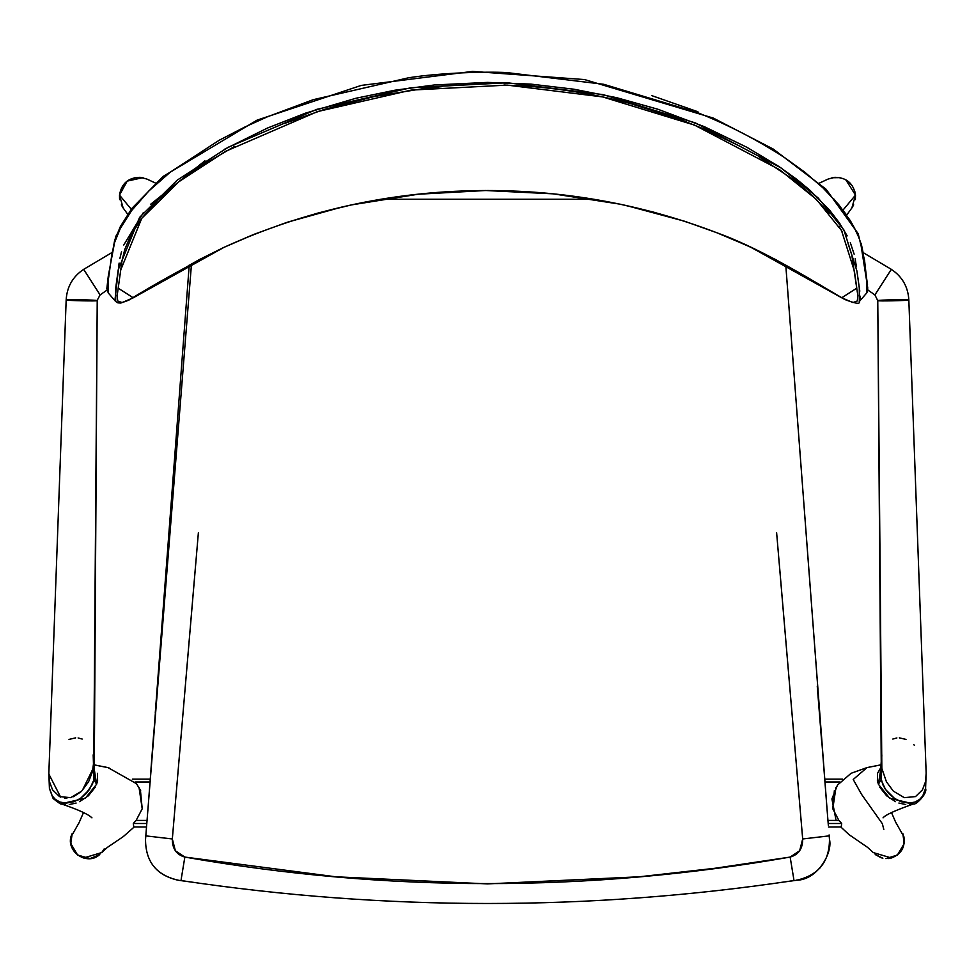 <?xml version="1.0" encoding="UTF-8"?>
<svg xmlns="http://www.w3.org/2000/svg" width="975" height="975" viewBox="0 0 975 975"><rect width="100%" height="100%" fill="white"/><g stroke="black" fill="none" stroke-linecap="round" stroke-linejoin="round"><path stroke-width="1.46" d="M198.376 532.728L172.331 838.963L175.366 850.773L184.848 857.074L335.753 876.793L487.5 883.898L639.259 876.793L714.858 868.286L790.152 857.074L799.634 850.773L802.681 838.963L776.624 532.728M147.847 810.615L161.204 637.613M153.026 743.352L148.017 808.287M157.743 686.168L149.857 785.204M826.983 808.287L821.974 743.352M817.879 690.483L827.153 810.615M821.779 743.06L817.257 686.168M195.67 564.232L172.331 838.963L145.836 835.88L172.331 838.963C172.246 848.652 176.414 854.685 184.848 857.074L181.143 879.535L184.848 857.074C386.612 892.442 588.388 892.442 790.152 857.074L793.857 879.535L790.152 857.074C798.586 854.685 802.754 848.652 802.681 838.963L779.33 564.232M829.177 835.868L802.681 838.963L829.177 835.868M593.531 199.241L381.469 199.241M93.186 754.857L93.953 779.768L89.493 789.445L80.559 798.33L73.954 801.718L66.081 803.132L59.963 802.047L55.368 799.415L52.272 795.978L49.384 788.227L52.272 795.978L55.368 799.415L59.963 802.047L66.081 803.132L73.954 801.718L80.559 798.33L89.493 789.445L93.953 779.768L94.66 775.576L93.953 779.768L93.173 768.373L82.339 790.445M93.734 767.349L94.66 775.576L93.734 767.349M81.071 791.688L73.503 796.709M66.885 798.233L64.484 798.135M60.645 797.136L48.823 774.004M69.018 739.403L75.684 737.856M78.11 737.953L82.192 739.05M93.771 761.682L97.232 300.629C98.061 301.336 65.301 300.605 66.166 299.947C65.337 299.252 98.061 299.971 97.232 300.629L97.232 300.629C98.097 299.971 65.337 299.252 66.166 299.947C65.301 300.605 98.061 301.336 97.232 300.629L93.771 761.682L92.43 771.822L88.579 781.779L81.668 791.115L70.736 797.66L59.475 796.587L52.577 789.872L49.53 781.828L48.847 773.248L66.166 299.947C66.934 286.833 72.772 276.632 83.667 269.344L100.096 294.913L83.667 269.356L100.096 294.901L107.006 290.111L100.096 294.901M83.667 269.356L111.455 252.854M97.439 773.285L97.597 780.829L96.598 784.253L93.953 779.768L89.493 789.445L85.666 794.077L80.559 798.33L73.954 801.718L66.081 803.132L59.963 802.047L55.368 799.415L52.272 795.978L49.384 788.227L52.272 795.978L55.368 799.415L59.963 802.047L66.081 803.132L73.954 801.718L80.559 798.33L85.666 794.077L92.223 784.631L93.953 779.768L94.612 771.42L93.953 779.768L96.598 784.253L93.966 767.398M108.92 767.825L93.807 764.827L108.92 767.825M95.221 787.239L88.42 795.758L79.56 801.645M76.111 803.047L69.249 804.546M65.179 804.582L61.047 803.827M83.497 812.565L79.072 822.717L71.078 836.769C69.652 847.092 73.808 854.161 83.558 858L101.741 852.564L104.203 848.872M99.645 854.612C86.495 866.787 64.082 850.066 72.004 833.991M60.962 803.802L85.312 798.269L96.598 784.253M881.229 761.682L877.768 300.629C876.939 301.336 909.699 300.605 908.834 299.947C909.663 299.252 876.939 299.971 877.768 300.629L881.839 768.373L881.059 779.768L885.507 789.445L889.334 794.077L894.441 798.33L901.046 801.718L908.919 803.132L915.037 802.047L919.632 799.415L922.728 795.978L925.616 788.227L922.728 795.978L919.632 799.415L915.037 802.047L908.919 803.132L901.046 801.718L894.441 798.33L885.507 789.445L881.059 779.768L880.388 771.42L881.266 767.349L880.388 771.42L881.059 779.768L881.814 754.857M892.807 739.05L896.89 737.953M899.316 737.856L905.982 739.403M913.77 744.668L914.526 745.412M874.904 294.901L891.333 269.356L874.904 294.901L867.994 290.111L874.904 294.901L891.333 269.356C902.228 276.632 908.066 286.833 908.834 299.947L926.165 773.248L925.58 788.519C927.725 793.601 915.44 805.606 913.49 803.948L909.821 804.582M867.994 290.111L874.904 294.913L877.768 300.629C876.939 301.336 909.699 300.605 908.834 299.947C909.663 299.252 876.903 299.971 877.768 300.629L881.229 761.694L880.34 775.576L882.789 784.631L885.507 789.445L894.441 798.33L901.046 801.718L908.919 803.132L915.037 802.047L919.632 799.415L922.728 795.978L925.616 788.227L922.728 795.978L919.632 799.415L915.037 802.047L908.919 803.132L901.046 801.718L894.441 798.33L885.507 789.445L881.059 779.768L880.73 769.312M881.839 768.373L886.421 781.779L893.332 791.115L904.264 797.66L915.525 796.587L922.435 789.872L925.47 781.828L926.165 773.248M840.791 826.983L849.176 834.734L867.482 847.299L873.259 852.564L891.443 858C901.193 854.161 905.348 847.092 903.922 836.769L895.635 822.157L891.503 812.565M882.363 823.741L861.608 794.442L853.21 779.488L867.007 767.593L881.193 764.827L867.007 767.593L853.21 779.488L861.608 794.442L882.363 823.741L883.801 829.469M905.751 804.546L898.889 803.047M895.44 801.645L886.58 795.758L879.779 787.239M878.475 784.448L877.402 780.829L877.561 773.285L880.73 767.715M875.355 854.612L881.449 857.89M888.603 858.561C901.522 855.136 906.323 846.946 903.008 833.991M881.034 767.398L878.402 784.253L881.059 779.768L878.402 784.253L889.688 798.269L913.587 803.924M135.696 820.901L133.307 823.497L146.811 823.497L133.307 823.497L133.77 826.983L133.307 823.473L136.147 820.402L142.204 808.799L140.412 790.128M834.356 790.628L832.796 808.799L838.853 820.402L841.693 823.473L841.23 826.983L841.693 823.497L828.189 823.497L841.693 823.497L839.304 820.901M146.53 826.983L133.807 826.958M828.47 826.983L841.206 826.958M139.047 787.544L142.204 808.799L136.147 820.402L147.067 820.402L135.927 820.645M839.073 820.645L827.946 820.402L838.853 820.402L832.796 808.799L835.953 787.544M839.914 781.987L824.996 781.987L839.914 781.987M150.004 781.987L135.086 781.987L150.004 781.987M842.68 779.171L824.777 779.171L842.68 779.159M132.32 779.159L150.223 779.159L132.332 779.171M234.865 146.287L201.386 165.738L178.693 181.862L158.255 199.741L141.741 218.363L130.748 235.402L124.812 249.344L122.058 260.508L117.171 295.547L117.707 300.983L122.046 302.567L133.27 297.802L198.705 259.911L223.945 247.358L254.78 234.049L286.394 222.568L318.667 212.855L351.463 204.908L418.165 194.232L485.672 190.515L553.203 193.842L619.978 204.153L652.811 211.916L685.145 221.435L716.844 232.733L747.776 245.834L776.161 259.837L841.705 297.789L852.954 302.567L857.293 300.97L857.829 295.522L851.821 255.121L848.128 243.701M842.461 232.147L838.951 226.407M829.128 213.172L812.797 195.951L793.455 179.656L758.721 156.597M740.391 146.421L703.755 128.944L679.746 119.328L630.508 103.606C597.224 94.709 563.294 88.944 528.682 86.312L504.002 85.02M441.955 86.665L425.417 88.286L374.376 96.501L324.322 109.419L284.139 123.618M107.506 284.615L108.542 277.192M110.797 261.288L114.611 240.593L120.4 226.48L131.564 208.955M651.568 95.55L697.929 111.772M861.144 243.238L863.046 252.403M864.094 260.423L867.506 284.688M114.952 300.178L119.108 263.092M119.901 258.46L121.546 251.635M123.764 245.005L143.349 212.635M150.735 204.214L204.945 160.765M224.262 149.394L267.479 128.054L305.577 113.124L355.936 98.256L394.912 90.212L434.484 84.959L487.5 82.4L530.827 84.106L574.007 89.225L616.566 97.658L657.979 109.273L704.194 126.604L746.874 147.286L779.086 166.603L797.184 179.656L810.262 190.552L829.652 210.247L839.536 223.117L847.178 235.889M850.322 242.702L854.137 254.17M855.172 258.802L856.391 266.723M856.903 270.94L859.804 291.184M860.377 296.229L860.364 298.435M859.67 301.019L859.207 301.628M867.713 290.075L866.714 292.988L866.653 279.691L861.327 245.517C859.852 238.875 856.148 230.551 850.224 220.533L838.61 204.518L822.949 187.846L804.594 172.039L784.656 157.67C757.1 139.778 728.081 124.776 697.588 112.649L603.793 84.301L506.525 72.552C487.329 71.528 441.98 72.564 408.671 77.756L313.17 99.706L267.235 116.866L244.908 126.994L219.229 140.229L170.442 172.014L148.919 190.893L131.564 210.624L120.266 228.528L114.441 242.848L111.881 254.134L108.359 279.606L108.298 293L106.836 288.649L108.31 275.913L115.672 236.608L131.637 208.662L163.13 176.414L257.083 120.12L361.25 85.41L472.582 71.407L584.488 79.56L713.322 118.085L773.248 149.065L826.118 189.272L858.171 233.683L864.533 260.13L867.908 290.562L866.653 293.061M108.31 293.024L115.659 301.47L115.708 287.978L118.243 269.722L139.559 217.437L177.17 180.168L228.016 147.335L316.765 109.358L410.865 87.75L507.293 82.765L603.111 94.612L695.419 122.935L780.926 167.846L818.147 197.937L843.862 229.893L856.903 270.94L859.28 287.942L859.353 301.458L866.702 293M115.647 301.458L117.841 302.859L120.876 303.018L128.639 300.251C152.722 285.224 184.482 267.601 223.921 247.382L133.27 297.802L118.207 288.186L120.742 269.917L141.741 218.363L178.693 181.862L225.396 151.405L317.484 111.589L411.194 90.09L507.207 85.118L602.623 96.915L694.529 125.093L779.586 169.699L816.319 199.314L841.523 230.539L854.405 271.147L856.793 288.149L841.705 297.789L750.884 247.272L724.754 235.877M684.34 221.167L625.731 205.384M341.896 207.041L287.783 222.105M251.587 235.328L223.921 247.382C305.053 210.429 390.561 191.502 480.456 190.576C562.709 189.723 641.989 203.958 718.295 233.305C764.412 250.051 816.307 283.067 844.825 299.496C855.611 303.712 860.45 304.371 859.353 301.458M833.881 199.058L846.081 214.268M854.149 227.37L858.061 235.779M860.754 243.494L867.738 287.869M145.531 839.353L191.502 263.798L145.531 839.353C145.531 861.644 156.427 875.257 178.242 880.181L178.242 880.254C156.512 875.367 145.604 861.79 145.519 839.512L145.531 839.353M189.235 265.029L155.281 712.81M145.897 834.929L145.519 839.512M828.336 825.338L826.678 804.631M796.733 880.047L796.733 880.181C818.573 875.257 829.469 861.644 829.469 839.353L829.103 834.941M827.348 813.053L785.765 265.029L827.348 813.053M820.133 867.799L815.514 872.162M829.481 839.512C832.784 852.053 818.342 879.572 796.758 880.254L779.159 882.668M847.36 214.159L851.87 207.931L855.502 195.122L843.765 209.186L855.502 195.122C853.527 183.458 846.629 177.523 834.807 177.316L828.068 179.071L819.524 183.056M854.807 191.271L855.428 198.839M853.637 204.969L851.48 208.467M832.223 177.682L839.268 177.499M846.909 180.485L852.162 185.652M845.8 179.79L855.502 195.122L855.319 199.619M155.464 183.056L146.933 179.071L140.193 177.316C128.371 177.523 121.473 183.458 119.498 195.122L131.247 209.186L119.498 195.122L123.13 207.931L127.64 214.159M119.572 198.839L119.498 195.122L127.177 181.118L142.777 177.682M123.52 208.467L121.363 204.969M119.681 199.619L119.498 195.122L125.617 182.41L129.017 179.9M181.094 880.559C385.369 911.125 589.643 911.125 793.918 880.559M94.27 769.312L97.22 300.288L100.096 294.913L107.006 290.111M61.413 803.924L61.522 803.948C61.608 804.887 58.817 803.059 53.125 798.501L49.42 788.519L48.847 773.248M93.807 764.778L107.993 767.593L136.512 783.705L140.717 790.786M134.209 826.983L123.216 836.66L107.396 847.385L101.741 852.564M61.486 803.948C78.158 809.603 88.311 814.235 91.942 817.842L91.93 817.83M99.779 854.502L90.151 858.573L77.586 855.026L70.785 843.533L72.187 833.552M891.333 269.344L863.545 252.854M836.075 820.402L831.919 798.952L837.464 785.107L851.102 773.285L867.007 767.593L881.193 764.778M883.057 817.842C885.422 814.868 895.574 810.237 913.514 803.948M875.221 854.502L882.862 858.256M885.909 858.646L897.414 855.026L904.215 843.533L902.813 833.552M153.867 731.36L151.028 768.605M195.841 882.668L178.242 880.254M785.777 265.042L819.719 712.822M821.145 731.457L823.973 768.592M853.686 204.872L851.882 207.943M831.955 177.743L840.06 177.645M134.843 177.669L143.118 177.755M123.118 207.943L121.314 204.872"/></g></svg>
